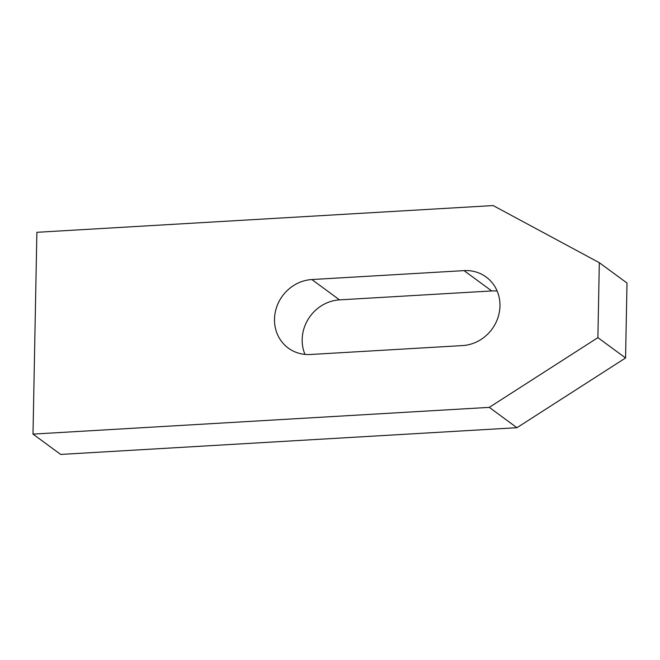 <?xml version="1.0" encoding="UTF-8"?>
<svg xmlns="http://www.w3.org/2000/svg" width="660" height="660" viewBox="0 0 660 660"><rect width="100%" height="100%" fill="white"/><g stroke="black" fill="none" stroke-linecap="round" stroke-linejoin="round"><path stroke-width="0.99" d="M464.046 270.625A38.56 35.574 126.3 0 1 486.148 277.027A38.56 35.574 126.3 0 1 497.797 318.087A38.56 35.574 126.3 0 1 462.602 345.576L310.414 354.494A38.56 35.574 126.3 0 1 288.313 348.1A38.56 35.574 126.3 0 1 276.664 307.04A38.56 35.574 126.3 0 1 311.858 279.543L464.046 270.625L491.716 290.953L339.529 299.871A38.56 35.574 -53.7 0 0 304.986 354.403M497.153 291.052A38.56 35.574 -53.7 0 0 491.716 290.953M597.886 337.648L489.274 407.368L33 434.107L60.679 454.435L516.953 427.696L625.564 357.976L627 283.024L599.321 262.697L597.886 337.648L625.564 357.976M489.274 407.368L516.953 427.696M33 434.107L36.877 232.303L493.152 205.565L599.321 262.697M311.858 279.543L339.529 299.871"/></g></svg>
